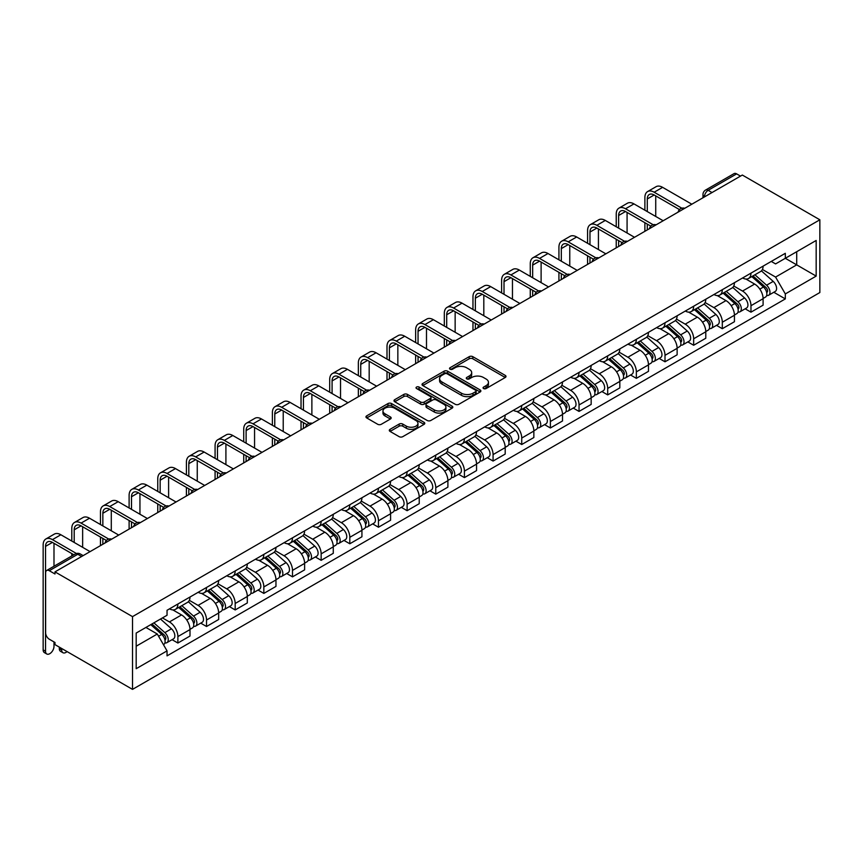 <?xml version="1.0" encoding="UTF-8"?>
<svg xmlns="http://www.w3.org/2000/svg" width="863" height="863" viewBox="0 0 863 863"><rect width="100%" height="100%" fill="white"/><g stroke="black" fill="none" stroke-linecap="round" stroke-linejoin="round"><path stroke-width="1.29" d="M483.582 388.555A1.78 1.036 0 0 0 486.106 388.555L505.265 377.487A2.546 1.467 0 0 0 506.009 376.451A2.546 1.467 0 0 0 505.265 375.405L472.805 356.667A2.546 1.467 0 0 0 469.202 356.667L450.044 367.735A1.78 1.036 0 0 0 449.526 368.458A1.78 1.036 0 0 0 450.044 369.191A1.78 1.036 0 0 0 452.568 369.191L455.049 367.757A8.155 4.714 0 0 1 466.592 367.757L469.289 369.321A8.155 4.714 0 0 1 471.683 372.654A8.155 4.714 0 0 1 469.289 375.977L466.807 377.411A1.78 1.036 0 0 0 466.29 378.145A1.78 1.036 0 0 0 466.807 378.868A1.78 1.036 0 0 0 469.332 378.868L471.813 377.444A8.155 4.714 0 0 1 483.356 377.444L486.063 378.997A8.155 4.714 0 0 1 488.447 382.331A8.155 4.714 0 0 1 486.063 385.664L483.582 387.088A1.78 1.036 0 0 0 483.053 387.821A1.78 1.036 0 0 0 483.582 388.555L483.582 387.088M390.054 429.332A2.546 1.467 0 0 0 389.299 430.367A2.546 1.467 0 0 0 390.054 431.414L399.159 436.667A2.546 1.467 0 0 0 402.762 436.667L424.035 424.38A2.546 1.467 0 0 0 424.779 423.345A2.546 1.467 0 0 0 424.035 422.298L391.586 403.571A2.546 1.467 0 0 0 387.972 403.571L366.699 415.847A2.546 1.467 0 0 0 365.955 416.894A2.546 1.467 0 0 0 366.699 417.929L377.703 424.283A2.546 1.467 0 0 0 381.306 424.283L390.41 419.019A2.546 1.467 0 0 0 391.155 417.983A2.546 1.467 0 0 0 390.41 416.937L384.963 413.798A6.818 3.937 0 0 1 382.956 411.004A6.818 3.937 0 0 1 387.174 407.368A6.818 3.937 0 0 1 394.607 408.221L415.966 420.561A6.818 3.937 0 0 1 417.962 423.345A6.818 3.937 0 0 1 413.755 426.98A6.818 3.937 0 0 1 406.322 426.128L402.762 424.067A2.546 1.467 0 0 0 399.159 424.067L390.054 429.332L390.054 431.414M132.514 616.624L54.995 571.878L742.331 175.049L819.85 219.795L132.514 616.624L132.514 689.375L819.85 292.546L819.85 219.795M455.233 404.294A2.546 1.467 0 0 0 458.836 404.294L480.108 392.007A2.546 1.467 0 0 0 480.853 390.971A2.546 1.467 0 0 0 480.108 389.925L447.66 371.198A2.546 1.467 0 0 0 444.046 371.198L422.773 383.474A2.546 1.467 0 0 0 422.029 384.52A2.546 1.467 0 0 0 422.773 385.556L455.233 404.294M417.271 388.933A1.78 1.036 0 0 1 419.084 389.191L452.039 408.221L430.799 420.486A2.546 1.467 0 0 1 427.196 420.486L394.736 401.748L394.736 399.666A2.546 1.467 0 0 0 393.992 400.702A2.546 1.467 0 0 0 394.736 401.748M394.736 399.666L403.841 394.402A2.546 1.467 0 0 1 407.455 394.402L420.615 402.007A2.546 1.467 0 0 0 424.218 402.007L430.259 398.523A2.546 1.467 0 0 0 431.004 397.476A2.546 1.467 0 0 0 430.259 396.441L416.559 388.523A1.78 1.036 0 0 1 416.031 387.8A1.78 1.036 0 0 1 417.131 386.84A1.78 1.036 0 0 1 419.084 387.066L452.072 406.117A2.546 1.467 0 0 1 452.816 407.153A2.546 1.467 0 0 1 452.072 408.199L452.072 406.117M54.995 571.878L54.995 573.992L49.299 570.713A5.2 2.999 -120 0 0 46.71 570.454A5.2 2.999 -120 0 0 45.631 572.827L45.631 632.859A5.2 2.999 -120 0 0 49.299 639.213L54.995 642.504L54.995 644.629L132.514 689.375M712.029 192.546L708.167 190.313A5.2 2.999 60 0 0 705.578 190.054L734.046 173.625A5.2 2.999 60 0 1 736.646 173.884L708.167 190.313A5.2 2.999 120 0 0 704.499 196.678L704.499 196.893M740.497 176.106L736.646 173.884M750.972 273.139A11.953 6.904 60 0 1 748.491 278.501L760.616 271.5A11.953 6.904 -120 0 0 763.097 266.138M733.766 286.009L742.525 291.058A11.953 6.904 60 0 1 750.972 305.696L763.097 298.695A11.953 6.904 -120 0 0 754.64 284.067L745.966 279.051M763.097 298.695L763.097 305.168L750.972 312.169L745.157 308.814M748.491 278.501A11.953 6.904 60 0 1 742.612 277.962M750.972 305.696L750.972 312.169M722.309 289.688A11.953 6.904 60 0 1 719.839 295.049L731.964 288.048A11.953 6.904 -120 0 0 734.435 282.686M716.506 325.351L722.309 328.706L734.435 321.716L734.435 315.243A11.953 6.904 -120 0 0 725.988 300.604L717.315 295.599M719.839 295.049A11.953 6.904 60 0 1 713.96 294.51M705.114 302.546L713.863 307.606A11.953 6.904 60 0 1 722.309 322.244L722.309 328.706M693.658 306.225A11.953 6.904 60 0 1 691.187 311.586L703.313 304.596A11.953 6.904 -120 0 0 705.783 299.224M687.843 341.899L693.658 345.254L705.783 338.253L705.783 331.78A11.953 6.904 -120 0 0 697.336 317.153L688.652 312.136M691.187 311.586A11.953 6.904 60 0 1 685.308 311.047M676.452 319.094L685.211 324.154A11.953 6.904 60 0 1 693.658 338.781L693.658 345.254M665.006 322.773A11.953 6.904 60 0 1 662.536 328.134L674.65 321.133A11.953 6.904 -120 0 0 677.131 315.772M659.192 358.436L665.006 361.791L677.131 354.801L677.131 348.328A11.953 6.904 -120 0 0 668.685 333.69L660.001 328.684M662.536 328.134A11.953 6.904 60 0 1 656.646 327.595M647.8 335.642L656.56 340.691A11.953 6.904 60 0 1 665.006 355.329L665.006 361.791M636.355 339.31A11.953 6.904 60 0 1 633.874 344.682L645.999 337.681A11.953 6.904 -120 0 0 648.469 332.32M630.54 374.984L636.355 378.339L648.48 371.338L648.48 364.876A11.953 6.904 -120 0 0 640.022 350.238L631.349 345.232M633.874 344.682A11.953 6.904 60 0 1 627.994 344.143M619.149 352.18L627.897 357.239A11.953 6.904 60 0 1 636.355 371.867L636.355 378.339M607.692 355.858A11.953 6.904 60 0 1 605.222 361.219L617.347 354.218A11.953 6.904 -120 0 0 619.817 348.857M601.889 391.532L607.692 394.887L619.817 387.886L619.817 381.414A11.953 6.904 -120 0 0 611.371 366.786L602.698 361.77M605.222 361.219A11.953 6.904 60 0 1 599.343 360.68M590.497 368.728L599.246 373.776A11.953 6.904 60 0 1 607.692 388.415L607.692 394.887M579.041 372.406A11.953 6.904 60 0 1 576.57 377.767L588.695 370.766A11.953 6.904 -120 0 0 591.166 365.405M573.226 408.07L579.041 411.424L591.166 404.423L591.166 397.962A11.953 6.904 -120 0 0 582.719 383.323L574.035 378.318M576.57 377.767A11.953 6.904 60 0 1 570.68 377.228M561.835 385.265L570.594 390.324A11.953 6.904 60 0 1 579.041 404.963L579.041 411.424M550.389 388.943A11.953 6.904 60 0 1 547.919 394.305L560.033 387.314A11.953 6.904 -120 0 0 562.514 381.942M544.575 424.618L550.389 427.972L562.514 420.971L562.514 414.499A11.953 6.904 -120 0 0 554.057 399.871L545.384 394.855M547.919 394.305A11.953 6.904 60 0 1 542.029 393.765M533.183 401.813L541.942 406.861A11.953 6.904 60 0 1 550.389 421.5L550.389 427.972M521.737 405.491A11.953 6.904 60 0 1 519.256 410.853L531.381 403.852A11.953 6.904 -120 0 0 533.852 398.49M515.923 441.155L521.737 444.51L533.852 437.519L533.852 431.047A11.953 6.904 -120 0 0 525.405 416.408L516.732 411.403M519.256 410.853A11.953 6.904 60 0 1 513.377 410.313M504.531 418.35L513.28 423.409A11.953 6.904 60 0 1 521.737 438.048L521.737 444.51M493.075 422.029A11.953 6.904 60 0 1 490.605 427.39L502.73 420.4A11.953 6.904 -120 0 0 505.2 415.027M487.271 457.703L493.075 461.058L505.2 454.057L505.2 447.584A11.953 6.904 -120 0 0 496.754 432.956L488.08 427.94M490.605 427.39A11.953 6.904 60 0 1 484.726 426.851M475.869 434.898L484.628 439.957A11.953 6.904 60 0 1 493.075 454.585L493.075 461.058M464.423 438.577A11.953 6.904 60 0 1 461.953 443.938L474.078 436.937A11.953 6.904 -120 0 0 476.549 431.576M458.609 474.24L464.423 477.606L476.549 470.605L476.549 464.132A11.953 6.904 -120 0 0 468.102 449.494L459.418 444.488M461.953 443.938A11.953 6.904 60 0 1 456.063 443.399M447.217 451.446L455.977 456.495A11.953 6.904 60 0 1 464.423 471.133L464.423 477.606M435.772 455.114A11.953 6.904 60 0 1 433.291 460.486L445.416 453.485A11.953 6.904 -120 0 0 447.897 448.124M429.957 490.788L435.772 494.143L447.897 487.142L447.897 480.68A11.953 6.904 -120 0 0 439.44 466.042L430.766 461.036M433.291 460.486A11.953 6.904 60 0 1 427.412 459.947M418.566 467.983L427.325 473.043A11.953 6.904 60 0 1 435.772 487.671L435.772 494.143M407.12 471.662A11.953 6.904 60 0 1 404.639 477.023L416.764 470.022A11.953 6.904 -120 0 0 419.235 464.661M401.306 507.336L407.12 510.691L419.235 503.69L419.235 497.217A11.953 6.904 -120 0 0 410.788 482.59L402.115 477.573M404.639 477.023A11.953 6.904 60 0 1 398.76 476.484M389.914 484.531L398.663 489.58A11.953 6.904 60 0 1 407.12 504.219L407.12 510.691M378.458 488.21A11.953 6.904 60 0 1 375.988 493.571L388.113 486.57A11.953 6.904 -120 0 0 390.583 481.209M372.654 523.873L378.458 527.228L390.583 520.227L390.583 513.765A11.953 6.904 -120 0 0 382.136 499.127L373.463 494.121M375.988 493.571A11.953 6.904 60 0 1 370.108 493.032M361.252 501.069L370.011 506.128A11.953 6.904 60 0 1 378.458 520.767L378.458 527.228M349.806 504.747A11.953 6.904 60 0 1 347.336 510.109L359.45 503.118A11.953 6.904 -120 0 0 361.931 497.746M343.992 540.421L349.806 543.776L361.931 536.775L361.931 530.303A11.953 6.904 -120 0 0 353.485 515.675L344.801 510.659M347.336 510.109A11.953 6.904 60 0 1 341.446 509.569M332.6 517.617L341.36 522.676A11.953 6.904 60 0 1 349.806 537.304L349.806 543.776M321.155 521.295A11.953 6.904 60 0 1 318.674 526.657L330.799 519.655A11.953 6.904 -120 0 0 333.28 514.294M315.34 556.959L321.155 560.314L333.28 553.323L333.28 546.851A11.953 6.904 -120 0 0 324.822 532.212L316.149 527.207M318.674 526.657A11.953 6.904 60 0 1 312.794 526.117M303.949 534.154L312.708 539.213A11.953 6.904 60 0 1 321.155 553.852L321.155 560.314M292.503 537.832A11.953 6.904 60 0 1 290.022 543.205L302.147 536.203A11.953 6.904 -120 0 0 304.617 530.831M286.689 573.507L292.503 576.862L304.617 569.86L304.617 563.399A11.953 6.904 -120 0 0 296.171 548.76L287.498 543.744M290.022 543.205A11.953 6.904 60 0 1 284.143 542.665M275.297 550.702L284.046 555.761A11.953 6.904 60 0 1 292.503 570.389L292.503 576.862M263.841 554.38A11.953 6.904 60 0 1 261.37 559.742L273.495 552.741A11.953 6.904 -120 0 0 275.966 547.379M258.026 590.044L263.841 593.41L275.966 586.409L275.966 579.936A11.953 6.904 -120 0 0 267.519 565.297L258.835 560.292M261.37 559.742A11.953 6.904 60 0 1 255.491 559.202M246.635 567.25L255.394 572.298A11.953 6.904 60 0 1 263.841 586.937L263.841 593.41M235.189 570.918A11.953 6.904 60 0 1 232.719 576.29L244.833 569.289A11.953 6.904 -120 0 0 247.314 563.927M229.375 606.592L235.189 609.947L247.314 602.946L247.314 596.484A11.953 6.904 -120 0 0 238.868 581.845L230.184 576.84M232.719 576.29A11.953 6.904 60 0 1 226.829 575.75M217.983 583.787L226.742 588.846A11.953 6.904 60 0 1 235.189 603.474L235.189 609.947M206.537 587.466A11.953 6.904 60 0 1 204.056 592.827L216.182 585.826A11.953 6.904 -120 0 0 218.663 580.465M200.723 623.14L206.537 626.495L218.663 619.494L218.663 613.021A11.953 6.904 -120 0 0 210.205 598.393L201.532 593.377M204.056 592.827A11.953 6.904 60 0 1 198.177 592.288M189.331 600.335L198.091 605.384A11.953 6.904 60 0 1 206.537 620.022L206.537 626.495M177.875 604.014A11.953 6.904 60 0 1 175.405 609.375L187.53 602.374A11.953 6.904 -120 0 0 190 597.013M172.071 639.677L177.886 643.032L190 636.031L190 629.569A11.953 6.904 -120 0 0 181.554 614.931L172.88 609.925M175.405 609.375A11.953 6.904 60 0 1 169.526 608.836M162.449 617.897L169.428 621.932A11.953 6.904 60 0 1 177.886 636.57L177.886 643.032M771.263 261.424L775.578 263.916L816.171 240.475L796.711 251.716L796.711 264.865L775.578 277.066L762.417 269.461M136.181 646.214L157.303 634.025L167.044 650.885L136.181 668.696L136.181 633.064L167.044 615.254L167.044 610.27L785.319 253.312L785.319 258.296L816.171 276.106L785.319 293.927L775.578 277.066M816.171 240.475L816.171 276.106M167.044 650.885L167.044 655.869L785.319 298.911L785.319 293.927M157.303 634.025L145.923 627.444M773.809 292.266L785.319 298.911M484.294 388.803L486.063 387.778A8.155 4.714 0 0 0 488.447 384.456L488.447 382.331M471.683 372.654L471.683 374.769A8.155 4.714 0 0 1 469.289 378.102L467.53 379.127M505.222 377.509L472.805 358.792A2.546 1.467 0 0 0 469.202 358.792L450.756 369.44M480.108 389.925L480.108 392.007L447.66 373.312A2.546 1.467 0 0 0 444.046 373.312L422.805 385.578M475.599 391.694A1.78 1.036 0 0 0 476.128 390.971A1.78 1.036 0 0 0 475.599 390.238L447.11 373.798A1.78 1.036 0 0 0 444.585 373.798L441.975 375.308A8.155 4.714 0 0 0 439.591 378.63A8.155 4.714 0 0 0 441.975 381.964L461.446 393.204A8.155 4.714 0 0 0 472.989 393.204L475.599 391.694L475.599 393.819A1.78 1.036 0 0 0 476.128 393.096L476.128 390.971M439.591 378.63L439.591 380.756A8.155 4.714 0 0 0 441.975 384.089L441.975 381.964M475.599 393.819L472.989 395.33A8.155 4.714 0 0 1 461.446 395.33L441.975 384.089M394.769 401.759L403.841 396.527L403.841 394.402M431.004 397.476L431.004 399.601A2.546 1.467 0 0 1 430.259 400.637L424.218 404.121A2.546 1.467 0 0 1 420.615 404.121L407.455 396.527A2.546 1.467 0 0 0 403.841 396.527M434.272 409.893A6.818 3.937 0 0 0 441.705 410.745A6.818 3.937 0 0 0 445.912 407.109A6.818 3.937 0 0 0 443.916 404.316L436.387 399.979A2.546 1.467 0 0 0 432.784 399.979L426.743 403.463A2.546 1.467 0 0 0 425.998 404.499A2.546 1.467 0 0 0 426.743 405.545L434.272 409.893L434.272 412.007A6.818 3.937 0 0 0 441.705 412.859A6.818 3.937 0 0 0 445.912 409.224L445.912 407.109M425.998 404.499L425.998 406.624A2.546 1.467 0 0 0 426.743 407.66L426.743 405.545M434.272 412.007L426.743 407.66M417.962 423.345L417.962 425.47A6.818 3.937 0 0 1 413.755 429.105A6.818 3.937 0 0 1 406.322 428.253L402.762 426.193A2.546 1.467 0 0 0 399.159 426.193L390.087 431.435M382.956 411.004L382.956 413.129A6.818 3.937 0 0 0 384.963 415.912L384.963 413.798M390.41 416.937L390.41 419.019L384.963 415.912M424.003 424.402L391.586 405.686A2.546 1.467 0 0 0 387.972 405.686L366.732 417.951M751.802 276.591L763.475 287.012A6.494 3.754 60 0 1 765.513 297.055L763.086 298.458M752.105 276.872L757.606 280.044M752.978 275.912L765.966 287.508A3.118 1.802 60 0 1 766.948 292.33A3.118 1.802 60 0 1 766.668 292.438M754.92 274.79L766.592 285.211A6.494 3.754 60 0 1 768.631 295.254A6.494 3.754 60 0 1 766.678 295.459M761.436 270.885L773.205 281.392A6.494 3.754 60 0 1 775.244 291.435L768.631 295.254M647.282 211.575L647.282 198.965A9.741 5.62 60 0 1 649.3 194.499A9.741 5.62 60 0 1 654.165 194.984L679.472 209.59M691.824 204.207L662.622 187.347A13.118 7.573 -120 0 0 656.063 186.699L647.606 191.575A13.118 7.573 -120 0 0 644.888 197.584L644.888 210.205M681.846 208.21L654.165 192.222A13.118 7.573 -120 0 0 647.606 191.575M644.888 222.719L644.888 231.306M647.282 229.925L647.282 224.089M655.729 216.462L655.729 195.879M723.14 293.14L734.823 303.56A6.494 3.754 60 0 1 736.862 313.603L734.435 314.995M723.453 293.42L728.944 296.592M724.316 292.46L737.315 304.056A3.118 1.802 60 0 1 738.297 308.878A3.118 1.802 60 0 1 738.005 308.986M726.268 291.338L737.941 301.759A6.494 3.754 60 0 1 739.979 311.802A6.494 3.754 60 0 1 738.016 312.007M732.773 287.433L744.553 297.94A6.494 3.754 60 0 1 746.592 307.983L739.979 311.802M694.488 309.688L706.161 320.097A6.494 3.754 60 0 1 708.199 330.141L705.783 331.543M694.801 309.957L700.292 313.129M695.664 309.008L708.663 320.594A3.118 1.802 60 0 1 709.634 325.416A3.118 1.802 60 0 1 709.354 325.534M697.617 307.886L709.289 318.296A6.494 3.754 60 0 1 711.328 328.339A6.494 3.754 60 0 1 709.364 328.555M704.122 303.97L715.902 314.477A6.494 3.754 60 0 1 717.94 324.52L711.328 328.339M618.631 228.123L618.631 215.502A9.741 5.62 60 0 1 620.648 211.047A9.741 5.62 60 0 1 625.513 211.521L650.821 226.138M663.172 220.755L633.96 203.895A13.118 7.573 -120 0 0 627.401 203.237L618.954 208.123A13.118 7.573 -120 0 0 616.236 214.121L616.236 226.742M653.194 224.747L625.513 208.77A13.118 7.573 -120 0 0 618.954 208.123M616.236 239.256L616.236 247.843M618.631 246.473L618.631 240.637M627.077 232.999L627.077 212.427M589.968 244.661L589.968 232.05A9.741 5.62 60 0 1 591.986 227.584A9.741 5.62 60 0 1 596.862 228.069L622.169 242.676M634.51 237.293L605.308 220.432A13.118 7.573 -120 0 0 598.749 219.785L590.303 224.66A13.118 7.573 -120 0 0 587.584 230.669L587.584 243.29M624.532 241.295L596.862 225.308A13.118 7.573 -120 0 0 590.303 224.66M587.584 255.804L587.584 264.391M589.968 263.01L589.968 257.185M598.426 249.547L598.426 228.975M665.837 326.225L677.509 336.646A6.494 3.754 60 0 1 679.548 346.689L677.131 348.091M666.139 326.505L671.641 329.677M667.013 325.545L680.001 337.142A3.118 1.802 60 0 1 680.983 341.964A3.118 1.802 60 0 1 680.702 342.072M668.954 324.423L680.637 334.844A6.494 3.754 60 0 1 682.676 344.887A6.494 3.754 60 0 1 680.713 345.092M675.47 320.518L687.25 331.025A6.494 3.754 60 0 1 689.289 341.068L682.676 344.887M637.185 342.773L648.857 353.194A6.494 3.754 60 0 1 650.896 363.237L648.469 364.628M637.487 343.043L642.989 346.225M638.361 342.093L651.349 353.679A3.118 1.802 60 0 1 652.331 358.501A3.118 1.802 60 0 1 652.04 358.62M640.303 340.971L651.975 351.392A6.494 3.754 60 0 1 654.014 361.424A6.494 3.754 60 0 1 652.061 361.64M646.819 337.055L658.588 347.573A6.494 3.754 60 0 1 660.627 357.606L654.014 361.424M608.523 359.31L620.206 369.731A6.494 3.754 60 0 1 622.245 379.774L619.817 381.176M608.836 359.591L614.327 362.762M609.699 358.63L622.698 370.227A3.118 1.802 60 0 1 623.679 375.049A3.118 1.802 60 0 1 623.388 375.157M611.651 357.509L623.323 367.929A6.494 3.754 60 0 1 625.362 377.972A6.494 3.754 60 0 1 623.399 378.177M618.156 353.603L629.936 364.11A6.494 3.754 60 0 1 631.975 374.154L625.362 377.972M561.317 261.209L561.317 248.587A9.741 5.62 60 0 1 563.334 244.132A9.741 5.62 60 0 1 568.21 244.617L593.507 259.224M605.858 253.841L576.657 236.98A13.118 7.573 -120 0 0 570.098 236.333L561.651 241.209A13.118 7.573 -120 0 0 558.933 247.206L558.933 259.828M595.88 257.832L568.21 241.856A13.118 7.573 -120 0 0 561.651 241.209M558.933 272.341L558.933 280.939M561.317 279.558L561.317 273.722M569.763 266.084L569.763 245.513M532.665 277.757L532.665 265.135A9.741 5.62 60 0 1 534.682 260.669A9.741 5.62 60 0 1 539.548 261.155L564.855 275.761M577.207 270.378L548.005 253.517A13.118 7.573 -120 0 0 541.446 252.87L532.989 257.746A13.118 7.573 -120 0 0 530.27 263.754L530.27 276.376M567.228 274.38L539.548 258.404A13.118 7.573 -120 0 0 532.989 257.746M530.27 288.889L530.27 297.476M532.665 296.095L532.665 290.27M541.112 282.633L541.112 262.061M504.014 294.294L504.014 281.672A9.741 5.62 60 0 1 506.031 277.217A9.741 5.62 60 0 1 510.896 277.703L536.203 292.309M548.555 286.926L519.343 270.065A13.118 7.573 -120 0 0 512.784 269.418L504.337 274.294A13.118 7.573 -120 0 0 501.619 280.302L501.619 292.913M538.577 290.917L510.896 274.941A13.118 7.573 -120 0 0 504.337 274.294M501.619 305.426L501.619 314.024M504.014 312.643L504.014 306.807M512.46 299.17L512.46 278.598M579.871 375.858L591.543 386.279A6.494 3.754 60 0 1 593.582 396.322L591.166 397.714M580.184 376.139L585.675 379.31M581.047 375.178L594.046 386.775A3.118 1.802 60 0 1 595.017 391.586A3.118 1.802 60 0 1 594.736 391.705M582.989 374.057L594.672 384.477A6.494 3.754 60 0 1 596.711 394.52A6.494 3.754 60 0 1 594.747 394.725M589.505 370.141L601.284 380.659A6.494 3.754 60 0 1 603.323 390.702L596.711 394.52M475.351 310.842L475.351 298.22A9.741 5.62 60 0 1 477.368 293.765A9.741 5.62 60 0 1 482.244 294.24L507.552 308.857M519.893 303.474L490.691 286.613A13.118 7.573 -120 0 0 484.132 285.955L475.686 290.831A13.118 7.573 -120 0 0 472.967 296.84L472.967 309.461M509.914 307.465L482.244 291.489A13.118 7.573 -120 0 0 475.686 290.831M472.967 321.975L472.967 330.561M475.351 329.181L475.351 323.355M483.809 315.718L483.809 295.146M551.22 392.406L562.892 402.816A6.494 3.754 60 0 1 564.931 412.859L562.503 414.262M551.522 392.676L557.023 395.847M552.396 391.716L565.384 403.312A3.118 1.802 60 0 1 566.365 408.134A3.118 1.802 60 0 1 566.085 408.242M554.337 390.594L566.02 401.015A6.494 3.754 60 0 1 568.059 411.058A6.494 3.754 60 0 1 566.096 411.263M560.853 386.689L572.633 397.196A6.494 3.754 60 0 1 574.672 407.239L568.059 411.058M446.7 327.379L446.7 314.768A9.741 5.62 60 0 1 448.717 310.302A9.741 5.62 60 0 1 453.593 310.788L478.889 325.394M491.241 320.011L462.039 303.15A13.118 7.573 -120 0 0 455.481 302.503L447.034 307.379A13.118 7.573 -120 0 0 444.316 313.388L444.316 326.009M481.263 324.013L453.593 308.026A13.118 7.573 -120 0 0 447.034 307.379M444.316 338.523L444.316 347.109M446.7 345.729L446.7 339.893M455.146 332.266L455.146 311.683M522.557 408.943L534.24 419.364A6.494 3.754 60 0 1 536.279 429.407L533.852 430.81M522.87 409.224L528.372 412.395M523.744 408.264L536.732 419.86A3.118 1.802 60 0 1 537.714 424.682A3.118 1.802 60 0 1 537.422 424.79M525.686 407.142L537.358 417.563A6.494 3.754 60 0 1 539.397 427.606A6.494 3.754 60 0 1 537.444 427.811M532.191 403.237L543.97 413.744A6.494 3.754 60 0 1 546.009 423.787L539.397 427.606M418.048 343.927L418.048 331.306A9.741 5.62 60 0 1 420.065 326.85A9.741 5.62 60 0 1 424.93 327.325L450.238 341.942M462.59 336.559L433.388 319.698A13.118 7.573 -120 0 0 426.829 319.04L418.372 323.927A13.118 7.573 -120 0 0 415.653 329.925L415.653 342.546M452.611 340.551L424.93 324.574A13.118 7.573 -120 0 0 418.372 323.927M415.653 355.06L415.653 363.647M418.048 362.277L418.048 356.441M426.495 348.803L426.495 328.231M493.906 425.491L505.589 435.912A6.494 3.754 60 0 1 507.627 445.944L505.2 447.347M494.219 425.761L499.709 428.933M495.082 424.812L508.08 436.398A3.118 1.802 60 0 1 509.062 441.22A3.118 1.802 60 0 1 508.771 441.338M497.034 423.69L508.706 434.1A6.494 3.754 60 0 1 510.745 444.143A6.494 3.754 60 0 1 508.782 444.359M503.539 419.774L515.319 430.281A6.494 3.754 60 0 1 517.358 440.324L510.745 444.143M389.386 360.475L389.386 347.854A9.741 5.62 60 0 1 391.414 343.388A9.741 5.62 60 0 1 396.279 343.873L421.586 358.479M433.938 353.096L404.725 336.236A13.118 7.573 -120 0 0 398.167 335.588L389.72 340.464A13.118 7.573 -120 0 0 387.002 346.473L387.002 359.094M423.96 357.099L396.279 341.112A13.118 7.573 -120 0 0 389.72 340.464M387.002 371.608L387.002 380.195M389.386 378.814L389.386 372.989M397.843 365.351L397.843 344.779M465.254 442.029L476.926 452.449A6.494 3.754 60 0 1 478.965 462.492L476.549 463.895M465.567 442.309L471.058 445.481M466.43 441.349L479.429 452.946A3.118 1.802 60 0 1 480.4 457.768A3.118 1.802 60 0 1 480.119 457.875M468.372 440.227L480.055 450.648A6.494 3.754 60 0 1 482.093 460.691A6.494 3.754 60 0 1 480.13 460.896M474.887 436.322L486.667 446.829A6.494 3.754 60 0 1 488.706 456.872L482.093 460.691M360.734 377.012L360.734 364.391A9.741 5.62 60 0 1 362.751 359.936A9.741 5.62 60 0 1 367.627 360.421L392.935 375.027M405.276 369.644L376.074 352.784A13.118 7.573 -120 0 0 369.515 352.136L361.068 357.012A13.118 7.573 -120 0 0 358.35 363.01L358.35 375.632M395.297 373.636L367.627 357.66A13.118 7.573 -120 0 0 361.068 357.012M358.35 388.145L358.35 396.743M360.734 395.362L360.734 389.526M369.181 381.888L369.181 361.317M436.602 458.577L448.275 468.997A6.494 3.754 60 0 1 450.313 479.041L447.886 480.432M436.905 458.846L442.406 462.029M437.778 457.897L450.766 469.494A3.118 1.802 60 0 1 451.748 474.305A3.118 1.802 60 0 1 451.468 474.423M439.72 456.775L451.403 467.196A6.494 3.754 60 0 1 453.442 477.228A6.494 3.754 60 0 1 451.478 477.444M446.236 452.859L458.016 463.377A6.494 3.754 60 0 1 460.055 473.42L453.442 477.228M332.082 393.56L332.082 380.939A9.741 5.62 60 0 1 334.1 376.473A9.741 5.62 60 0 1 338.965 376.958L364.272 391.575M376.624 386.182L347.422 369.321A13.118 7.573 -120 0 0 340.863 368.674L332.406 373.55A13.118 7.573 -120 0 0 329.698 379.558L329.698 392.18M366.646 390.184L338.965 374.208A13.118 7.573 -120 0 0 332.406 373.55M329.698 404.693L329.698 413.28M332.082 411.899L332.082 406.074M340.529 398.436L340.529 377.865M407.94 475.114L419.623 485.535A6.494 3.754 60 0 1 421.662 495.578L419.235 496.98M408.253 475.394L413.755 478.566M409.127 474.434L422.115 486.031A3.118 1.802 60 0 1 423.097 490.853A3.118 1.802 60 0 1 422.805 490.961M411.068 473.312L422.741 483.733A6.494 3.754 60 0 1 424.779 493.776A6.494 3.754 60 0 1 422.816 493.981M417.573 469.407L429.353 479.914A6.494 3.754 60 0 1 431.392 489.957L424.779 493.776M303.431 410.098L303.431 397.476A9.741 5.62 60 0 1 305.448 393.021A9.741 5.62 60 0 1 310.313 393.506L335.621 408.113M347.972 402.73L318.76 385.869A13.118 7.573 -120 0 0 312.201 385.222L303.754 390.098A13.118 7.573 -120 0 0 301.036 396.106L301.036 408.717M337.994 406.721L310.313 390.745A13.118 7.573 -120 0 0 303.754 390.098M301.036 421.23L301.036 429.828M303.431 428.447L303.431 422.611M311.877 414.974L311.877 394.402M379.289 491.662L390.971 502.083A6.494 3.754 60 0 1 393.01 512.126L390.583 513.517M379.601 491.942L385.092 495.114M380.464 490.982L393.463 502.579A3.118 1.802 60 0 1 394.434 507.401A3.118 1.802 60 0 1 394.154 507.509M382.417 489.86L394.089 500.281A6.494 3.754 60 0 1 396.128 510.324A6.494 3.754 60 0 1 394.164 510.529M388.922 485.955L400.702 496.462A6.494 3.754 60 0 1 402.741 506.505L396.128 510.324M274.768 426.646L274.768 414.024A9.741 5.62 60 0 1 276.786 409.569A9.741 5.62 60 0 1 281.662 410.044L306.969 424.661M319.321 419.278L290.108 402.417A13.118 7.573 -120 0 0 283.549 401.759L275.103 406.646A13.118 7.573 -120 0 0 272.384 412.643L272.384 425.265M309.342 423.269L281.662 407.293A13.118 7.573 -120 0 0 275.103 406.646M272.384 437.778L272.384 446.365M274.768 444.995L274.768 439.159M283.226 431.522L283.226 410.95M350.637 508.21L362.309 518.62A6.494 3.754 60 0 1 364.348 528.663L361.931 530.065M350.95 508.48L356.441 511.651M351.813 507.53L364.812 519.116A3.118 1.802 60 0 1 365.783 523.938A3.118 1.802 60 0 1 365.502 524.057M353.754 506.398L365.437 516.818A6.494 3.754 60 0 1 367.476 526.861A6.494 3.754 60 0 1 365.513 527.077M360.27 502.493L372.05 513A6.494 3.754 60 0 1 374.089 523.043L367.476 526.861M246.117 443.183L246.117 430.572A9.741 5.62 60 0 1 248.134 426.106A9.741 5.62 60 0 1 253.01 426.592L278.318 441.198M290.658 435.815L261.457 418.954A13.118 7.573 -120 0 0 254.898 418.307L246.451 423.183A13.118 7.573 -120 0 0 243.733 429.191L243.733 441.813M280.68 439.817L253.01 423.83A13.118 7.573 -120 0 0 246.451 423.183M243.733 454.326L243.733 462.913M246.117 461.532L246.117 455.696M254.563 448.07L254.563 427.498M321.985 524.747L333.657 535.168A6.494 3.754 60 0 1 335.696 545.211L333.269 546.613M322.287 525.028L327.789 528.199M323.161 524.068L336.149 535.664A3.118 1.802 60 0 1 337.131 540.486A3.118 1.802 60 0 1 336.85 540.594M325.103 522.946L336.786 533.366A6.494 3.754 60 0 1 338.814 543.41A6.494 3.754 60 0 1 336.861 543.614M331.619 519.041L343.388 529.548A6.494 3.754 60 0 1 345.427 539.591L338.814 543.41M217.465 459.731L217.465 447.11A9.741 5.62 60 0 1 219.482 442.654A9.741 5.62 60 0 1 224.348 443.14L249.655 457.746M262.007 452.363L232.805 435.502A13.118 7.573 -120 0 0 226.246 434.844L217.789 439.731A13.118 7.573 -120 0 0 215.081 445.729L215.081 458.35M252.028 456.354L224.348 440.378A13.118 7.573 -120 0 0 217.789 439.731M215.081 470.864L215.081 479.45M217.465 478.08L217.465 472.244M225.912 464.607L225.912 444.035M293.323 541.295L305.006 551.716A6.494 3.754 60 0 1 307.045 561.748L304.617 563.151M293.636 541.565L299.137 544.736M294.51 540.616L307.498 552.201A3.118 1.802 60 0 1 308.479 557.023A3.118 1.802 60 0 1 308.188 557.142M296.451 539.494L308.123 549.904A6.494 3.754 60 0 1 310.162 559.947A6.494 3.754 60 0 1 308.199 560.163M302.956 535.578L314.736 546.096A6.494 3.754 60 0 1 316.775 556.128L310.162 559.947M188.814 476.279L188.814 463.658A9.741 5.62 60 0 1 190.831 459.192A9.741 5.62 60 0 1 195.696 459.677L221.004 474.283M233.355 468.9L204.143 452.039A13.118 7.573 -120 0 0 197.584 451.392L189.137 456.268A13.118 7.573 -120 0 0 186.419 462.277L186.419 474.898M223.377 472.902L195.696 456.915A13.118 7.573 -120 0 0 189.137 456.268M186.419 487.412L186.419 495.998M188.814 494.618L188.814 488.792M197.26 481.155L197.26 460.583M264.671 557.832L276.354 568.253A6.494 3.754 60 0 1 278.382 578.296L275.966 579.699M264.984 558.113L270.475 561.284M265.847 557.153L278.846 568.749A3.118 1.802 60 0 1 279.817 573.571A3.118 1.802 60 0 1 279.536 573.679M267.8 556.031L279.472 566.452A6.494 3.754 60 0 1 281.511 576.495A6.494 3.754 60 0 1 279.547 576.7M274.305 552.126L286.084 562.633A6.494 3.754 60 0 1 288.123 572.676L281.511 576.495M160.151 492.816L160.151 480.195A9.741 5.62 60 0 1 162.168 475.74A9.741 5.62 60 0 1 167.044 476.225L192.352 490.831M204.704 485.448L175.491 468.587A13.118 7.573 -120 0 0 168.932 467.94L160.486 472.816A13.118 7.573 -120 0 0 157.767 478.825L157.767 491.435M194.725 489.44L167.044 473.463A13.118 7.573 -120 0 0 160.486 472.816M157.767 503.949L157.767 512.546M160.151 511.166L160.151 505.33M168.609 497.692L168.609 477.12M236.02 574.38L247.692 584.801A6.494 3.754 60 0 1 249.731 594.844L247.314 596.236M236.333 574.65L241.823 577.832M237.196 573.701L250.184 585.297A3.118 1.802 60 0 1 251.165 590.109A3.118 1.802 60 0 1 250.885 590.227M239.137 572.579L250.82 583A6.494 3.754 60 0 1 252.859 593.032A6.494 3.754 60 0 1 250.896 593.248M245.653 568.663L257.433 579.181A6.494 3.754 60 0 1 259.472 589.224L252.859 593.032M131.5 509.364L131.5 496.743A9.741 5.62 60 0 1 133.517 492.288A9.741 5.62 60 0 1 138.393 492.762L163.69 507.379M176.041 501.996L146.839 485.125A13.118 7.573 -120 0 0 140.281 484.477L131.834 489.353A13.118 7.573 -120 0 0 129.116 495.362L129.116 507.983M166.063 505.988L138.393 490.011A13.118 7.573 -120 0 0 131.834 489.353M129.116 520.497L129.116 529.084M131.5 527.703L131.5 521.878M139.946 514.24L139.946 493.668M207.368 590.918L219.04 601.338A6.494 3.754 60 0 1 221.079 611.382L218.652 612.784M207.67 591.198L213.172 594.37M208.544 590.238L221.532 601.835A3.118 1.802 60 0 1 222.514 606.657A3.118 1.802 60 0 1 222.233 606.765M210.486 589.116L222.158 599.537A6.494 3.754 60 0 1 224.197 609.58A6.494 3.754 60 0 1 222.244 609.785M217.001 585.211L228.771 595.718A6.494 3.754 60 0 1 230.809 605.761L224.197 609.58M102.848 525.901L102.848 513.28A9.741 5.62 60 0 1 104.865 508.825A9.741 5.62 60 0 1 109.73 509.31L135.038 523.917M147.39 518.534L118.188 501.673A13.118 7.573 -120 0 0 111.629 501.025L103.172 505.901A13.118 7.573 -120 0 0 100.464 511.91L100.464 524.531M137.411 522.525L109.73 506.549A13.118 7.573 -120 0 0 103.172 505.901M100.464 537.045L100.464 545.632M102.848 544.251L102.848 538.415M111.295 530.788L111.295 510.206M178.706 607.466L190.389 617.886A6.494 3.754 60 0 1 192.427 627.93L190 629.321M179.019 607.746L184.52 610.918M179.892 606.786L192.881 618.383A3.118 1.802 60 0 1 193.862 623.205A3.118 1.802 60 0 1 193.571 623.313M181.834 605.664L193.506 616.085A6.494 3.754 60 0 1 195.545 626.128A6.494 3.754 60 0 1 193.582 626.333M188.339 601.759L200.119 612.266A6.494 3.754 60 0 1 202.158 622.309L195.545 626.128M74.196 542.449L74.196 529.828A9.741 5.62 60 0 1 76.214 525.373A9.741 5.62 60 0 1 81.079 525.847L106.386 540.465M118.738 535.082L89.525 518.221A13.118 7.573 -120 0 0 82.967 517.563L74.52 522.449A13.118 7.573 -120 0 0 71.802 528.447L71.802 541.069M108.76 539.073L81.079 523.097A13.118 7.573 -120 0 0 74.52 522.449M71.802 553.582L71.802 555.966M82.643 547.325L82.643 526.754M62.934 652.719L60.55 651.338A5.976 3.452 -60 0 1 59.31 648.609L61.705 649.979A5.976 3.452 120 0 0 62.934 652.719A5.976 3.452 120 0 0 67.055 651.587M150.766 624.65L161.726 634.424A6.494 3.754 60 0 1 163.765 644.467L163.452 644.661M150.874 624.585L155.858 627.455M151.942 623.971L164.229 634.92A3.118 1.802 60 0 1 165.2 639.742A3.118 1.802 60 0 1 164.919 639.861M153.894 622.849L164.855 632.622A6.494 3.754 60 0 1 166.893 642.665A6.494 3.754 60 0 1 164.93 642.881M160.507 619.03L171.467 628.803A6.494 3.754 60 0 1 173.506 638.847L166.893 642.665M61.705 649.979L61.705 648.501M59.31 647.121L59.31 648.609M46.775 653.992L44.391 652.611A5.976 3.452 -60 0 1 43.15 649.871L45.534 651.252A5.976 3.452 120 0 0 46.775 653.992A5.976 3.452 120 0 0 51.381 652.385A5.976 3.452 120 0 0 53.991 646.376L53.991 641.921M45.534 651.252L45.534 546.376A9.741 5.62 60 0 1 47.551 541.91A9.741 5.62 60 0 1 52.427 542.396L73.862 554.769M90.076 551.619L60.874 534.758A13.118 7.573 -120 0 0 54.315 534.111L45.868 538.987A13.118 7.573 -120 0 0 43.15 544.995L43.15 649.871M76.429 553.496L52.427 539.634A13.118 7.573 -120 0 0 45.868 538.987M53.991 566.247L53.991 543.302M704.683 196.786L704.499 196.678A5.2 2.999 0 0 1 702.978 194.563L702.978 197.767M206.537 620.022L218.663 613.021M235.189 603.474L247.314 596.484M263.841 586.937L275.966 579.936M292.503 570.389L304.617 563.399M321.155 553.852L333.28 546.851M349.806 537.304L361.931 530.303M378.458 520.767L390.583 513.765M407.12 504.219L419.235 497.217M435.772 487.671L447.897 480.68M464.423 471.133L476.549 464.132M493.075 454.585L505.2 447.584M521.737 438.048L533.852 431.047M550.389 421.5L562.514 414.499M579.041 404.963L591.166 397.962M607.692 388.415L619.817 381.414M636.355 371.867L648.48 364.876M665.006 355.329L677.131 348.328M693.658 338.781L705.783 331.78M722.309 322.244L734.435 315.243M177.886 636.57L190 629.569M169.428 621.932L181.554 614.931M198.091 605.384L210.205 598.393M226.742 588.846L238.868 581.845M255.394 572.298L267.519 565.297M284.046 555.761L296.171 548.76M312.708 539.213L324.822 532.212M341.36 522.676L353.485 515.675M370.011 506.128L382.136 499.127M398.663 489.58L410.788 482.59M427.325 473.043L439.44 466.042M455.977 456.495L468.102 449.494M484.628 439.957L496.754 432.956M513.28 423.409L525.405 416.408M541.942 406.861L554.057 399.871M570.594 390.324L582.719 383.323M599.246 373.776L611.371 366.786M627.897 357.239L640.022 350.238M656.56 340.691L668.685 333.69M685.211 324.154L697.336 317.153M713.863 307.606L725.988 300.604M742.525 291.058L754.64 284.067M684.337 208.533A5.2 2.999 120 0 0 682.04 209.86M655.686 225.07A5.2 2.999 120 0 0 653.388 226.397M627.023 241.618A5.2 2.999 120 0 0 624.736 242.945M598.372 258.156A5.2 2.999 120 0 0 596.085 259.483M569.72 274.704A5.2 2.999 120 0 0 567.423 276.031M541.069 291.252A5.2 2.999 120 0 0 538.771 292.568M512.406 307.789A5.2 2.999 120 0 0 510.119 309.116M483.755 324.337A5.2 2.999 120 0 0 481.468 325.664M455.103 340.874A5.2 2.999 120 0 0 452.805 342.201M426.451 357.422A5.2 2.999 120 0 0 424.154 358.749M397.789 373.97A5.2 2.999 120 0 0 395.502 375.286M369.137 390.508A5.2 2.999 120 0 0 366.84 391.834M340.486 407.056A5.2 2.999 120 0 0 338.188 408.372M311.834 423.593A5.2 2.999 120 0 0 309.537 424.92M283.172 440.141A5.2 2.999 120 0 0 280.885 441.468M254.52 456.678A5.2 2.999 120 0 0 252.223 458.005M225.869 473.226A5.2 2.999 120 0 0 223.571 474.553M197.217 489.774A5.2 2.999 120 0 0 194.919 491.09M168.555 506.311A5.2 2.999 120 0 0 166.268 507.638M139.903 522.859A5.2 2.999 120 0 0 137.605 524.186M111.251 539.397A5.2 2.999 120 0 0 108.954 540.723M81.629 556.495L77.778 554.273L49.299 570.713M83.15 555.621L80.367 554.014A5.2 2.999 120 0 0 77.778 554.273A5.2 2.999 60 0 0 75.178 554.014L46.71 570.454M486.063 387.778L486.063 385.664M466.807 378.868L466.807 377.411M469.289 378.102L469.289 375.977M450.044 369.191L450.044 367.735M469.202 358.792L469.202 356.667M472.805 358.792L472.805 356.667M505.265 377.487L505.265 375.405M422.773 385.556L422.773 383.474M444.046 373.312L444.046 371.198M447.66 373.312L447.66 371.198M461.446 395.33L461.446 393.204M472.989 395.33L472.989 393.204M407.455 396.527L407.455 394.402M420.615 404.121L420.615 402.007M424.218 404.121L424.218 402.007M430.259 400.637L430.259 398.523M419.084 389.191L419.084 387.066M399.159 426.193L399.159 424.067M402.762 426.193L402.762 424.067M406.322 428.253L406.322 426.128M366.699 417.929L366.699 415.847M387.972 405.686L387.972 403.571M391.586 405.686L391.586 403.571M424.035 424.38L424.035 422.298M763.475 287.012L759.828 289.116M767.595 290.907L766.42 291.575M773.205 281.392L766.592 285.211M654.165 192.222L662.622 187.347M647.282 198.965L654.165 194.984M734.823 303.56L731.177 305.664M738.933 307.444L737.768 308.123M744.553 297.94L737.941 301.759M706.161 320.097L702.525 322.201M710.281 323.992L709.116 324.661M715.902 314.477L709.289 318.296M625.513 208.77L633.96 203.895M618.631 215.502L625.513 211.521M596.862 225.308L605.308 220.432M589.968 232.05L596.862 228.069M677.509 336.646L673.874 338.749M681.63 340.529L680.454 341.209M687.25 331.025L680.637 334.844M648.857 353.194L645.211 355.286M652.978 357.077L651.802 357.757M658.588 347.573L651.975 351.392M620.206 369.731L616.56 371.834M624.316 373.625L623.151 374.294M629.936 364.11L623.323 367.929M568.21 241.856L576.657 236.98M561.317 248.587L568.21 244.617M539.548 258.404L548.005 253.517M532.665 265.135L539.548 261.155M510.896 274.941L519.343 270.065M504.014 281.672L510.896 277.703M591.543 386.279L587.908 388.382M595.664 390.162L594.499 390.842M601.284 380.659L594.672 384.477M482.244 291.489L490.691 286.613M475.351 298.22L482.244 294.24M562.892 402.816L559.256 404.92M567.013 406.71L565.837 407.379M572.633 397.196L566.02 401.015M453.593 308.026L462.039 303.15M446.7 314.768L453.593 310.788M534.24 419.364L530.594 421.468M538.361 423.248L537.185 423.927M543.97 413.744L537.358 417.563M424.93 324.574L433.388 319.698M418.048 331.306L424.93 327.325M505.589 435.912L501.942 438.005M509.699 439.796L508.534 440.475M515.319 430.281L508.706 434.1M396.279 341.112L404.725 336.236M389.386 347.854L396.279 343.873M476.926 452.449L473.291 454.553M481.047 456.333L479.882 457.012M486.667 446.829L480.055 450.648M367.627 357.66L376.074 352.784M360.734 364.391L367.627 360.421M448.275 468.997L444.639 471.101M452.395 472.881L451.22 473.56M458.016 463.377L451.403 467.196M338.965 374.208L347.422 369.321M332.082 380.939L338.965 376.958M419.623 485.535L415.977 487.638M423.744 489.429L422.568 490.098M429.353 479.914L422.741 483.733M310.313 390.745L318.76 385.869M303.431 397.476L310.313 393.506M390.971 502.083L387.325 504.186M395.081 505.966L393.916 506.646M400.702 496.462L394.089 500.281M281.662 407.293L290.108 402.417M274.768 414.024L281.662 410.044M362.309 518.62L358.674 520.723M366.43 522.514L365.265 523.183M372.05 513L365.437 516.818M253.01 423.83L261.457 418.954M246.117 430.572L253.01 426.592M333.657 535.168L330.022 537.271M337.778 539.051L336.602 539.731M343.388 529.548L336.786 533.366M224.348 440.378L232.805 435.502M217.465 447.11L224.348 443.14M305.006 551.716L301.36 553.809M309.127 555.599L307.951 556.279M314.736 546.096L308.123 549.904M195.696 456.915L204.143 452.039M188.814 463.658L195.696 459.677M276.354 568.253L272.708 570.357M280.464 572.147L279.299 572.816M286.084 562.633L279.472 566.452M167.044 473.463L175.491 468.587M160.151 480.195L167.044 476.225M247.692 584.801L244.056 586.905M251.813 588.685L250.648 589.364M257.433 579.181L250.82 583M138.393 490.011L146.839 485.125M131.5 496.743L138.393 492.762M219.04 601.338L215.394 603.442M223.161 605.233L221.985 605.902M228.771 595.718L222.158 599.537M109.73 506.549L118.188 501.673M102.848 513.28L109.73 509.31M190.389 617.886L186.742 619.99M194.509 621.77L193.334 622.45M200.119 612.266L193.506 616.085M81.079 523.097L89.525 518.221M74.196 529.828L81.079 525.847M161.726 634.424L158.587 636.247M165.847 638.318L164.682 638.987M171.467 628.803L164.855 632.622M52.427 539.634L60.874 534.758M45.534 546.376L52.427 542.396M684.78 208.274A5.2 5.2 0 0 0 678.113 212.125M656.128 224.822A5.2 5.2 0 0 0 649.461 228.663M627.466 241.36A5.2 5.2 0 0 0 620.799 245.211M598.814 257.908A5.2 5.2 0 0 0 592.147 261.759M570.163 274.445A5.2 5.2 0 0 0 563.496 278.296M541.511 290.993A5.2 5.2 0 0 0 534.844 294.844M512.849 307.541A5.2 5.2 0 0 0 506.182 311.381M484.197 324.078A5.2 5.2 0 0 0 477.53 327.929M455.545 340.626A5.2 5.2 0 0 0 448.879 344.477M426.894 357.163A5.2 5.2 0 0 0 420.227 361.014M398.231 373.711A5.2 5.2 0 0 0 391.565 377.563M369.58 390.259A5.2 5.2 0 0 0 362.913 394.1M340.928 406.797A5.2 5.2 0 0 0 334.261 410.648M312.266 423.345A5.2 5.2 0 0 0 305.61 427.185M283.614 439.882A5.2 5.2 0 0 0 276.947 443.733M254.963 456.43A5.2 5.2 0 0 0 248.296 460.281M226.311 472.967A5.2 5.2 0 0 0 219.644 476.818M197.649 489.515A5.2 5.2 0 0 0 190.993 493.366M168.997 506.063A5.2 5.2 0 0 0 162.33 509.904M140.345 522.6A5.2 5.2 0 0 0 133.679 526.452M111.694 539.148A5.2 5.2 0 0 0 105.027 542.989M80.367 554.014A5.2 5.2 0 0 0 75.178 554.014M705.578 190.054A5.2 5.2 0 0 0 702.978 194.563"/></g></svg>
